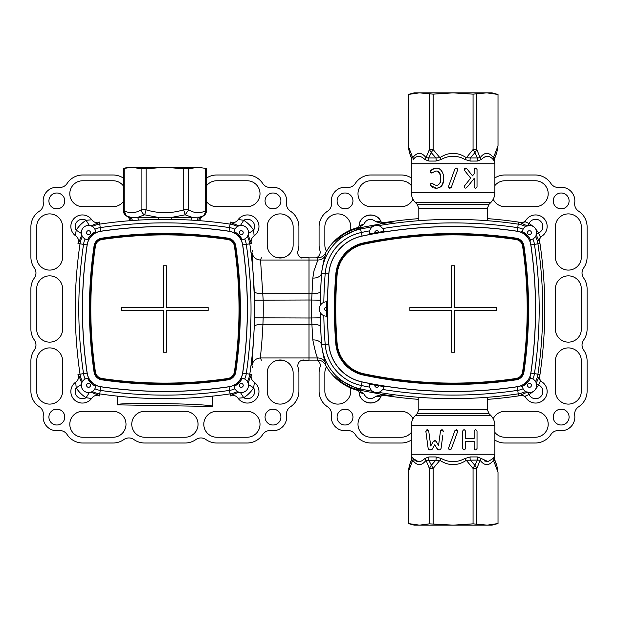 <?xml version="1.0" encoding="UTF-8"?>
<svg xmlns="http://www.w3.org/2000/svg" width="618" height="618" viewBox="0 0 618 618"><rect width="100%" height="100%" fill="white"/><g stroke="black" fill="none" stroke-linecap="round" stroke-linejoin="round"><path stroke-width="0.93" d="M566.768 422.673A7.926 7.926 0 0 0 566.768 411.464A7.926 7.926 0 0 0 555.559 411.464A7.926 7.926 0 0 0 555.559 422.673A7.926 7.926 0 0 0 566.768 422.673M566.768 195.327A7.926 7.926 0 0 1 566.768 206.536A7.926 7.926 0 0 1 555.559 206.536A7.926 7.926 0 0 1 555.559 195.327A7.926 7.926 0 0 1 566.768 195.327M339.421 195.327A7.926 7.926 0 0 0 339.421 206.536A7.926 7.926 0 0 0 350.63 206.536A7.926 7.926 0 0 0 350.63 195.327A7.926 7.926 0 0 0 339.421 195.327M339.421 422.673A7.926 7.926 0 0 1 339.421 411.464A7.926 7.926 0 0 1 350.63 411.464A7.926 7.926 0 0 1 350.63 422.673A7.926 7.926 0 0 1 339.421 422.673M316.802 360.132A5.763 5.763 0 0 1 320 367.2A18.733 18.733 0 0 0 319.089 372.978L319.089 391.132A18.733 18.733 0 0 0 327.602 406.837A8.644 8.644 0 0 1 331.457 415.242A13.689 13.689 0 0 0 346.852 430.638A8.644 8.644 0 0 1 355.257 434.493A18.733 18.733 0 0 0 370.962 443.006L401.221 443.006A18.733 18.733 0 0 0 411.31 440.062M494.879 440.062A18.733 18.733 0 0 0 504.968 443.006L535.227 443.006A18.733 18.733 0 0 0 550.932 434.493A8.644 8.644 0 0 1 559.329 430.638A13.689 13.689 0 0 0 574.732 415.242A8.644 8.644 0 0 1 578.579 406.837A18.733 18.733 0 0 0 587.1 391.132L587.1 360.873A18.733 18.733 0 0 0 583.639 350.027A8.644 8.644 0 0 1 583.639 340.016A18.733 18.733 0 0 0 587.1 329.17L587.1 288.83A18.733 18.733 0 0 0 583.639 277.984A8.644 8.644 0 0 1 583.639 267.973A18.733 18.733 0 0 0 587.1 257.127L587.1 226.868A18.733 18.733 0 0 0 578.579 211.163A8.644 8.644 0 0 1 574.732 202.758A13.689 13.689 0 0 0 559.329 187.362A8.644 8.644 0 0 1 550.932 183.507A18.733 18.733 0 0 0 535.227 174.994L504.968 174.994A18.733 18.733 0 0 0 494.879 177.938M411.31 177.938A18.733 18.733 0 0 0 401.221 174.994L370.962 174.994A18.733 18.733 0 0 0 355.257 183.507A8.644 8.644 0 0 1 346.852 187.362A13.689 13.689 0 0 0 331.457 202.758A8.644 8.644 0 0 1 327.602 211.163A18.733 18.733 0 0 0 319.089 226.868L319.089 245.022A18.733 18.733 0 0 0 319.915 250.529A5.763 5.763 0 0 1 315.597 257.868M411.31 432.422A12.97 12.97 0 0 1 401.221 437.243L370.962 437.243A12.97 12.97 0 0 1 357.992 424.272A12.97 12.97 0 0 1 370.962 411.31L401.221 411.31A12.97 12.97 0 0 1 412.971 418.788M326.482 251.317A12.97 12.97 0 0 1 324.852 245.022L324.852 226.868A12.97 12.97 0 0 1 337.822 213.898A12.97 12.97 0 0 1 350.785 226.868L350.785 229.973M326.482 366.683A12.97 12.97 0 0 0 324.852 372.978L324.852 391.132A12.97 12.97 0 0 0 337.822 404.102A12.97 12.97 0 0 0 350.785 391.132L350.785 388.027M555.397 226.868L555.397 257.127A12.97 12.97 0 0 0 568.367 270.097A12.97 12.97 0 0 0 581.337 257.127L581.337 226.868A12.97 12.97 0 0 0 568.367 213.898A12.97 12.97 0 0 0 555.397 226.868M494.879 432.422A12.97 12.97 0 0 0 504.968 437.243L535.227 437.243A12.97 12.97 0 0 0 548.197 424.272A12.97 12.97 0 0 0 535.227 411.31L504.968 411.31A12.97 12.97 0 0 0 493.218 418.788M581.337 288.83L581.337 329.17A12.97 12.97 0 0 1 568.367 342.14A12.97 12.97 0 0 1 555.397 329.17L555.397 288.83A12.97 12.97 0 0 1 568.367 275.86A12.97 12.97 0 0 1 581.337 288.83M555.397 391.132L555.397 360.873A12.97 12.97 0 0 1 568.367 347.903A12.97 12.97 0 0 1 581.337 360.873L581.337 391.132A12.97 12.97 0 0 1 568.367 404.102A12.97 12.97 0 0 1 555.397 391.132M494.879 185.578A12.97 12.97 0 0 1 504.968 180.757L535.227 180.757A12.97 12.97 0 0 1 548.197 193.728A12.97 12.97 0 0 1 535.227 206.69L504.968 206.69A12.97 12.97 0 0 1 493.218 199.212M411.31 185.578A12.97 12.97 0 0 0 401.221 180.757L370.962 180.757A12.97 12.97 0 0 0 357.992 193.728A12.97 12.97 0 0 0 370.962 206.69L401.221 206.69A12.97 12.97 0 0 0 412.971 199.212M51.232 195.327A7.926 7.926 0 0 0 51.232 206.536A7.926 7.926 0 0 0 62.441 206.536A7.926 7.926 0 0 0 62.441 195.327A7.926 7.926 0 0 0 51.232 195.327M51.232 422.673A7.926 7.926 0 0 1 51.232 411.464A7.926 7.926 0 0 1 62.441 411.464A7.926 7.926 0 0 1 62.441 422.673A7.926 7.926 0 0 1 51.232 422.673M278.579 422.673A7.926 7.926 0 0 0 278.579 411.464A7.926 7.926 0 0 0 267.37 411.464A7.926 7.926 0 0 0 267.37 422.673A7.926 7.926 0 0 0 278.579 422.673M278.579 195.327A7.926 7.926 0 0 1 278.579 206.536A7.926 7.926 0 0 1 267.37 206.536A7.926 7.926 0 0 1 267.37 195.327A7.926 7.926 0 0 1 278.579 195.327M301.507 257.992A5.763 5.763 0 0 1 298 250.8A18.733 18.733 0 0 0 298.911 245.022L298.911 226.868A18.733 18.733 0 0 0 290.398 211.163A8.644 8.644 0 0 1 286.543 202.758A13.689 13.689 0 0 0 271.147 187.362A8.644 8.644 0 0 1 262.743 183.507A18.733 18.733 0 0 0 247.038 174.994L216.779 174.994A18.733 18.733 0 0 0 206.404 178.131M123.407 178.131A18.733 18.733 0 0 0 113.032 174.994L82.773 174.994A18.733 18.733 0 0 0 67.068 183.507A8.644 8.644 0 0 1 58.671 187.362A13.689 13.689 0 0 0 43.268 202.758A8.644 8.644 0 0 1 39.421 211.163A18.733 18.733 0 0 0 30.9 226.868L30.9 257.127A18.733 18.733 0 0 0 34.361 267.973A8.644 8.644 0 0 1 34.361 277.984A18.733 18.733 0 0 0 30.9 288.83L30.9 329.17A18.733 18.733 0 0 0 34.361 340.016A8.644 8.644 0 0 1 34.361 350.027A18.733 18.733 0 0 0 30.9 360.873L30.9 391.132A18.733 18.733 0 0 0 39.421 406.837A8.644 8.644 0 0 1 43.268 415.242A13.689 13.689 0 0 0 58.671 430.638A8.644 8.644 0 0 1 67.068 434.493A18.733 18.733 0 0 0 82.773 443.006L113.032 443.006A18.733 18.733 0 0 0 123.878 439.545A8.644 8.644 0 0 1 133.89 439.545A18.733 18.733 0 0 0 144.736 443.006L185.083 443.006A18.733 18.733 0 0 0 195.921 439.545A8.644 8.644 0 0 1 205.933 439.545A18.733 18.733 0 0 0 216.779 443.006L247.038 443.006A18.733 18.733 0 0 0 262.743 434.493A8.644 8.644 0 0 1 271.147 430.638A13.689 13.689 0 0 0 286.543 415.242A8.644 8.644 0 0 1 290.398 406.837A18.733 18.733 0 0 0 298.911 391.132L298.911 372.978A18.733 18.733 0 0 0 298.085 367.471A5.763 5.763 0 0 1 303.592 360.008M206.404 185.941A12.97 12.97 0 0 1 216.779 180.757L247.038 180.757A12.97 12.97 0 0 1 260.008 193.728A12.97 12.97 0 0 1 247.038 206.69L216.779 206.69A12.97 12.97 0 0 1 206.404 201.507M293.148 391.132A12.97 12.97 0 0 1 280.178 404.102A12.97 12.97 0 0 1 267.215 391.132L267.215 372.978A12.97 12.97 0 0 1 280.178 360.008A12.97 12.97 0 0 1 293.148 372.978L293.148 391.132M267.215 226.868L267.215 245.022A12.97 12.97 0 0 0 280.178 257.992A12.97 12.97 0 0 0 293.148 245.022L293.148 226.868A12.97 12.97 0 0 0 280.178 213.898A12.97 12.97 0 0 0 267.215 226.868M62.603 391.132L62.603 360.873A12.97 12.97 0 0 0 49.633 347.903A12.97 12.97 0 0 0 36.663 360.873L36.663 391.132A12.97 12.97 0 0 0 49.633 404.102A12.97 12.97 0 0 0 62.603 391.132M123.407 185.941A12.97 12.97 0 0 0 113.032 180.757L82.773 180.757A12.97 12.97 0 0 0 69.803 193.728A12.97 12.97 0 0 0 82.773 206.69L113.032 206.69A12.97 12.97 0 0 0 123.407 201.507M36.663 329.17L36.663 288.83A12.97 12.97 0 0 1 49.633 275.86A12.97 12.97 0 0 1 62.603 288.83L62.603 329.17A12.97 12.97 0 0 1 49.633 342.14A12.97 12.97 0 0 1 36.663 329.17M62.603 226.868L62.603 257.127A12.97 12.97 0 0 1 49.633 270.097A12.97 12.97 0 0 1 36.663 257.127L36.663 226.868A12.97 12.97 0 0 1 49.633 213.898A12.97 12.97 0 0 1 62.603 226.868M82.773 411.31L113.032 411.31A12.97 12.97 0 0 1 126.002 424.272A12.97 12.97 0 0 1 113.032 437.243L82.773 437.243A12.97 12.97 0 0 1 69.803 424.272A12.97 12.97 0 0 1 82.773 411.31M247.038 411.31L216.779 411.31A12.97 12.97 0 0 0 203.809 424.272A12.97 12.97 0 0 0 216.779 437.243L247.038 437.243A12.97 12.97 0 0 0 260.008 424.272A12.97 12.97 0 0 0 247.038 411.31M185.083 411.31A12.97 12.97 0 0 1 198.046 424.272A12.97 12.97 0 0 1 185.083 437.243L144.736 437.243A12.97 12.97 0 0 1 131.765 424.272A12.97 12.97 0 0 1 144.736 411.31L185.083 411.31M171.333 219.382A2.881 0.533 -90 0 1 171.595 217.389L185.153 214.817L192.213 217.389L158.216 217.389L144.666 214.817L146.103 209.819L141.113 209.819C135.466 213.287 129.826 213.619 124.179 210.815L126.304 215.806L130.908 217.389L128.305 217.057L126.288 215.891L123.407 210.9M123.407 168.521L123.407 210.815L123.407 168.521L124.179 168.397L124.179 210.815L123.407 210.815A5.763 5.755 -0 0 0 126.304 215.806L126.288 215.891M123.407 168.482L126.002 167.787L201.437 167.787L206.404 168.482L206.404 210.815A5.763 5.755 180 0 1 203.515 215.806L198.903 217.389L203.515 215.806C205.014 214.979 205.717 213.318 205.632 210.815L206.404 210.815M200.023 219.599L201.507 217.057L192.213 217.389A2.881 2.186 -90 0 0 191.124 219.884M128.305 217.057L129.788 219.599M171.58 167.787L183.708 168.807L188.699 168.807L194.763 167.787M158.231 167.787L146.103 168.807L141.113 168.807L135.048 167.787M206.404 168.521L205.632 168.397L205.632 210.815C199.938 213.612 194.291 213.28 188.699 209.819L185.153 214.817L183.708 209.819L183.708 168.807M198.903 217.389A2.881 2.719 -90 0 0 197.544 219.884M141.113 168.807L141.113 209.819C141.715 212.353 142.897 214.013 144.666 214.817L137.598 217.389L158.216 217.389A2.881 0.533 -90 0 1 158.478 219.382M128.374 167.787L124.179 168.397M132.267 219.884L130.908 217.389L137.598 217.389L138.695 219.884M201.437 167.787L206.404 168.482M89.656 236.431A17.289 17.289 0 0 0 87.555 239.769A7.207 7.207 0 0 1 86.512 225.717A7.207 7.207 0 0 1 95.736 232.831A16.207 16.207 0 0 1 100.788 231.209A439.838 439.838 0 0 1 229.023 231.209A16.207 16.207 0 0 1 234.075 232.831A7.207 7.207 0 0 1 248.189 230.599A7.207 7.207 0 0 1 241.074 239.83A16.207 16.207 0 0 1 242.696 244.882A439.838 439.838 0 0 1 242.696 373.118A16.207 16.207 0 0 1 241.074 378.17A7.207 7.207 0 0 1 243.307 392.283A7.207 7.207 0 0 1 234.075 385.168A16.207 16.207 0 0 1 229.023 386.791A439.838 439.838 0 0 1 100.788 386.791A16.207 16.207 0 0 1 95.736 385.168A7.207 7.207 0 0 1 81.622 387.401A7.207 7.207 0 0 1 88.737 378.17A16.207 16.207 0 0 1 87.123 373.118A439.838 439.838 0 0 1 87.123 244.882A16.207 16.207 0 0 1 88.737 239.83A7.207 7.207 0 0 1 87.555 239.769L89.656 236.431L95.674 231.65A17.289 17.289 0 0 0 91.309 234.647M89.085 234.5A1.947 1.947 0 0 1 86.674 233.179A1.947 1.947 0 0 1 87.988 230.761A1.947 1.947 0 0 1 90.406 232.082A1.947 1.947 0 0 1 89.085 234.5M239.413 233.179A1.947 1.947 0 0 1 240.726 230.761A1.947 1.947 0 0 1 243.144 232.082A1.947 1.947 0 0 1 241.823 234.5A1.947 1.947 0 0 1 239.413 233.179M234.137 231.65L237.474 233.743L242.256 239.769A17.289 17.289 0 0 0 234.137 231.65M240.726 383.5A1.947 1.947 0 0 1 243.144 384.821A1.947 1.947 0 0 1 241.823 387.239A1.947 1.947 0 0 1 239.413 385.918A1.947 1.947 0 0 1 240.726 383.5M242.256 378.231L240.163 381.569L234.137 386.35A17.289 17.289 0 0 0 242.256 378.231M90.406 384.821A1.947 1.947 0 0 1 89.085 387.239A1.947 1.947 0 0 1 86.674 385.918A1.947 1.947 0 0 1 87.988 383.5A1.947 1.947 0 0 1 90.406 384.821M95.674 386.35L92.337 384.257L87.555 378.231A17.289 17.289 0 0 0 95.674 386.35M90.869 392.183L98.88 395.281C95.952 394.894 93.581 395.868 91.773 398.208L91.773 398.208A11.526 11.526 0 0 1 71.317 394.778A11.526 11.526 0 0 1 75.697 382.133L76.199 387.826A31.897 31.897 0 0 0 86.08 397.706L91.541 398.517M81.723 234.964L78.625 242.974C79.011 240.047 78.038 237.675 75.697 235.867L75.705 235.867A11.526 11.526 0 0 1 79.127 215.412A11.526 11.526 0 0 1 91.773 219.792L86.08 220.294A31.897 31.897 0 0 0 76.199 230.174L75.388 235.636M238.942 225.817L230.931 222.719C233.859 223.106 236.231 222.132 238.038 219.792L238.038 219.792A11.526 11.526 0 0 1 258.502 223.222A11.526 11.526 0 0 1 254.114 235.867L253.612 230.174A31.897 31.897 0 0 0 243.731 220.294L238.27 219.483M248.096 383.036L251.186 375.026C250.8 377.953 251.773 380.325 254.114 382.133A11.526 11.526 0 0 1 250.684 402.588A11.526 11.526 0 0 1 238.038 398.208L243.731 397.706A31.897 31.897 0 0 0 253.612 387.826L254.423 382.364M261.352 257.768L260.533 260.039L263.168 300A455.705 455.705 0 0 1 263.253 309A455.705 455.705 0 0 1 263.168 318L262.92 324.296C262.217 342.333 260.085 358.486 260.533 357.961L309 357.961L309 324.296L309 360.232L302.001 360.232M252.785 250.251L251.959 252.492L254.523 300.17A447.053 447.053 0 0 1 254.523 317.83L309 318L309 324.296L311.897 324.296L311.657 318A455.651 455.651 0 0 1 311.657 300L312.816 278.077L314.021 270.699L317.876 260.039L309 260.039L309 300L320.294 300.17L321.437 273.31A8.644 5.446 3.8 0 1 312.816 278.077M363.778 393.828L359.097 392.221A11.487 11.487 0 0 0 380.966 396.408L381.638 395.497L380.966 396.408L375.953 396.254C370.97 400.07 366.914 399.259 363.778 393.828L358.432 389.927L357.003 389.626L357.304 390.275A51.34 51.34 0 0 1 325.4 364.736L325.64 362.805C324.759 362.148 323.361 356.107 321.437 344.689L320.294 317.83L309 318L309 300L309 324.296L262.92 324.296A8.644 2.696 -178.1 0 0 254.284 326.659L251.959 365.508L252.785 367.749M238.27 398.517L238.038 398.208C236.231 395.868 233.859 394.894 230.931 395.281L238.942 392.183M277.776 360.232L282.588 360.232M251.959 252.492C252.924 257.15 255.782 259.66 260.533 260.039L309 260.039L309 257.768L300.974 257.768M282.588 257.768L277.776 257.768M254.423 235.636L254.114 235.867C251.773 237.675 250.8 240.047 251.186 242.974L248.096 234.964M91.541 219.483L91.773 219.792C93.581 222.132 95.952 223.106 98.88 222.719L90.869 225.817M75.388 382.364L75.705 382.133C78.038 380.325 79.011 377.953 78.625 375.026L81.723 383.036M240.448 392.523L243.731 397.706A7.207 7.207 0 0 0 253.612 387.826L248.436 384.543M254.523 317.83L254.284 326.659M248.436 233.457L253.612 230.174A7.207 7.207 0 0 0 243.731 220.294L240.448 225.477M89.363 225.477L86.08 220.294A7.207 7.207 0 0 0 76.199 230.174L81.383 233.457M81.383 384.543L76.199 387.826A7.207 7.207 0 0 0 86.08 397.706L89.363 392.523M235.744 245.902A432.809 432.809 0 0 1 235.744 372.098A9.177 9.177 0 0 1 228.003 379.838A432.809 432.809 0 0 1 101.816 379.838A9.177 9.177 0 0 1 94.067 372.098A432.809 432.809 0 0 1 94.067 245.902A9.177 9.177 0 0 1 101.816 238.162A432.809 432.809 0 0 1 228.003 238.162A9.177 9.177 0 0 1 235.744 245.902L235.257 245.979A432.322 432.322 0 0 1 235.257 372.021A8.691 8.691 0 0 1 227.934 379.352L228.003 379.838M242.619 244.89A439.761 439.761 0 0 1 242.619 373.11A16.13 16.13 0 0 1 229.015 386.714A439.761 439.761 0 0 1 100.796 386.714A16.13 16.13 0 0 1 87.192 373.11A439.761 439.761 0 0 1 87.192 244.89A16.13 16.13 0 0 1 100.796 231.286A439.761 439.761 0 0 1 229.015 231.286A16.13 16.13 0 0 1 242.619 244.89L242.696 244.882A439.838 439.838 0 0 1 242.696 373.118A16.207 16.207 0 0 1 229.023 386.791A439.838 439.838 0 0 1 100.788 386.791A16.207 16.207 0 0 1 87.123 373.118A439.838 439.838 0 0 1 87.123 244.882A16.207 16.207 0 0 1 100.788 231.209A439.838 439.838 0 0 1 229.023 231.209A16.207 16.207 0 0 1 242.696 244.882L246.288 244.349A443.469 443.469 0 0 1 246.288 373.651A19.838 19.838 0 0 1 244.689 379.027M166.35 352.229L163.469 352.229L163.469 310.445L121.676 310.445L121.676 307.555L163.469 307.555L163.469 265.771L166.35 265.771L166.35 307.555L208.135 307.555L208.135 310.445L166.35 310.445L166.35 352.229M378.641 232.291A1.947 1.947 -0 0 0 376.385 230.715A1.947 1.947 -0 0 0 374.809 232.971L383.817 231.379A7.207 7.207 0 0 0 383.67 230.73L385.284 231.773A439.838 439.838 0 0 1 517.212 231.209A439.838 439.838 0 0 0 362.063 236.037A42.14 42.14 0 0 0 328.784 273.898A439.838 439.838 0 0 0 327.463 300.402L326.111 301.808A7.207 7.207 0 0 1 326.621 301.793A440.649 440.649 0 0 0 326.574 305.57M535.821 229.247A27.632 27.632 180 0 1 538.564 233.048L536.092 234.531L538.772 240.402L539.251 240.178A25.408 25.408 0 0 1 539.985 243.538A449.039 449.039 0 0 1 539.985 374.462L530.877 373.118A439.838 439.838 0 0 0 530.877 244.882A16.207 16.207 0 0 0 517.212 231.209A16.207 16.207 0 0 1 520.526 232.067L522.434 231.032A7.207 7.207 0 0 0 522.326 231.65L528.344 236.431L530.445 239.769A17.289 17.289 0 0 0 522.326 231.65A7.207 7.207 -0 0 1 531.488 225.717A7.207 7.207 -0 0 1 530.445 239.769A7.207 7.207 0 0 0 531.055 239.653L530.028 241.568A16.207 16.207 0 0 1 530.877 244.882A439.838 439.838 0 0 1 530.877 373.118A16.207 16.207 0 0 1 530.028 376.432L531.055 378.34A7.207 7.207 0 0 0 530.445 378.231A7.207 7.207 0 0 1 531.488 392.283A7.207 7.207 0 0 1 522.326 386.35A7.207 7.207 0 0 0 522.434 386.968L520.526 385.933A16.207 16.207 0 0 1 517.212 386.791A439.838 439.838 0 0 1 385.284 386.227L383.67 387.27A7.207 7.207 0 0 0 383.817 386.621A7.207 7.207 0 0 1 375.474 392.469A7.207 7.207 0 0 1 369.626 384.118A7.207 7.207 0 0 0 369.541 384.782L368.382 383.253A439.838 439.838 0 0 1 362.063 381.963A42.14 42.14 0 0 1 328.784 344.102A439.838 439.838 0 0 1 327.463 317.598L326.111 316.192A7.207 7.207 0 0 0 326.621 316.207A7.207 7.207 0 0 1 319.359 309A7.207 7.207 0 0 1 326.621 301.793L326.567 310.947A1.947 1.947 0 0 1 324.62 309A1.947 1.947 0 0 1 326.567 307.053M530.012 230.761A1.947 1.947 -0 0 0 527.594 232.082A1.947 1.947 -0 0 0 528.915 234.5A1.947 1.947 -0 0 0 531.325 233.179A1.947 1.947 -0 0 0 530.012 230.761M528.915 383.5A1.947 1.947 0 0 1 531.325 384.821A1.947 1.947 0 0 1 530.012 387.239A1.947 1.947 0 0 1 527.594 385.918A1.947 1.947 0 0 1 528.915 383.5M530.445 378.231L528.344 381.569L522.326 386.35A17.289 17.289 0 0 0 530.445 378.231M326.574 312.43A440.649 440.649 0 0 0 326.621 316.207L326.567 310.947M383.817 231.379A7.207 7.207 -0 0 0 375.474 225.531A7.207 7.207 -0 0 0 369.626 233.882L374.809 232.971L369.626 233.882A7.207 7.207 0 0 1 369.541 233.218L368.382 234.747A439.838 439.838 0 0 0 362.063 236.037A42.14 42.14 0 0 0 328.784 273.898A439.838 439.838 0 0 0 328.784 344.102A42.14 42.14 0 0 0 362.063 381.963A439.838 439.838 0 0 0 517.212 386.791A16.207 16.207 0 0 0 530.877 373.118L530.808 373.11A16.13 16.13 0 0 1 517.204 386.714A439.761 439.761 0 0 1 362.078 381.893A42.063 42.063 0 0 1 328.853 344.095A439.761 439.761 0 0 1 328.853 273.905L325.192 273.612A443.438 443.438 -0 0 0 323.824 302.333M383.817 386.621L369.626 384.118M378.641 385.709A1.947 1.947 0 0 1 376.385 387.285A1.947 1.947 0 0 1 374.809 385.029M535.821 388.753A27.632 27.632 0 0 0 538.564 384.952L540.356 381.02L540.742 381.206L539.251 377.822A25.408 25.408 0 0 0 539.985 374.462M320.263 305.508A446.969 446.969 0 0 1 321.677 273.334L321.437 273.31C323.361 261.893 324.759 255.852 325.64 255.195L325.4 253.264C323.708 256.207 321.159 257.737 317.76 257.868L309 257.868L309 300L254.523 300.17M538.873 402.588A11.526 11.526 0 0 0 540.356 381.02A11.526 11.526 0 0 1 538.873 402.588A11.526 11.526 0 0 1 525.115 396.262L529.047 394.469L527.563 391.997L521.692 394.678L525.292 396.648L521.909 395.165A25.408 25.408 0 0 1 518.556 395.891A449.039 449.039 0 0 1 498.456 398.394A449.039 449.039 3 0 1 487.386 399.375M325.4 364.736C323.708 361.793 321.159 360.263 317.76 360.132A57761.617 2015.854 -0 0 1 317.876 357.961C316.841 357.413 315.157 351.403 312.816 339.923L311.897 324.296A8.644 2.696 -1.9 0 1 320.533 326.659M487.386 218.625A449.039 449.039 3 0 1 498.456 219.606A449.039 449.039 0 0 1 518.556 222.109A25.408 25.408 0 0 1 521.909 222.835L525.292 221.352L525.115 221.738L529.047 223.531L527.563 226.003L521.692 223.322L525.115 221.738A11.526 11.526 -0 0 1 547.123 225.678A11.526 11.526 -0 0 1 540.356 236.98A11.526 11.526 -0 0 0 538.873 215.412M532.847 226.273A27.632 27.632 180 0 0 529.047 223.531A7.207 7.207 -0 0 1 540.719 221.375A7.207 7.207 -0 0 1 538.564 233.048L540.356 236.98L538.772 240.402M359.097 392.221L358.819 391.155L359.097 392.221C359.228 403.894 376.856 406.945 380.966 396.408M381.383 223.755L360.302 227.694L337.266 239.274L334.925 241.399C341.553 234.84 349.394 230.398 358.432 228.073L363.778 224.172C366.914 218.741 370.97 217.93 375.953 221.746L380.966 221.592L381.638 222.503L384.017 223.214L383.477 222.743A449.039 449.039 0 0 1 407.725 219.606A449.039 449.039 3 0 1 418.803 218.625M363.778 224.172L359.097 225.779L358.819 226.845L359.097 225.779A11.487 11.487 -0 0 1 380.966 221.592C376.856 211.055 359.228 214.114 359.097 225.779M317.76 360.132L309 360.132L309 357.961L317.876 357.961C321.383 358.1 323.971 359.715 325.64 362.805M358.432 389.927C349.394 387.602 341.553 383.16 334.925 376.601L337.25 378.71L360.302 390.306L360.588 388.938A49.27 49.27 0 0 1 321.677 344.666L321.437 344.689A8.644 5.446 -3.8 0 0 312.816 339.923M357.003 389.626L358.819 391.155M357.304 390.275L358.811 391.271M532.847 391.727A27.632 27.632 0 0 1 529.047 394.469A7.207 7.207 0 0 0 542.813 392.013A7.207 7.207 0 0 0 538.564 384.952L536.092 383.469L538.772 377.598L539.251 377.822M358.432 228.073L357.003 228.374L358.811 226.729M357.003 228.374L358.819 226.845M539.251 240.178L540.742 236.794M381.638 395.497L384.017 394.786L381.422 395.713M375.953 396.254L382.534 394.477L384.017 394.786M382.418 394.454L393.72 396.107L382.534 394.477M360.302 390.306L382.14 394.384M375.953 221.746L382.534 223.523L393.72 221.885L382.418 223.546M382.14 223.616L380.696 223.87M382.534 223.523L384.017 223.214M381.422 222.287L383.477 222.743M383.477 395.257A449.039 449.039 0 0 0 407.725 398.394A449.039 449.039 3 0 0 418.803 399.375M325.4 253.264A51.34 51.34 0 0 1 357.304 227.725M530.808 373.11A439.761 439.761 0 0 0 530.808 244.89A16.13 16.13 0 0 0 517.204 231.286A439.761 439.761 0 0 0 362.078 236.107A42.063 42.063 0 0 0 328.853 273.905M516.184 379.838A432.809 432.809 0 0 1 363.523 375.087A35.11 35.11 0 0 1 335.783 343.538A432.809 432.809 0 0 1 335.783 274.462A35.11 35.11 0 0 1 363.523 242.913A432.809 432.809 0 0 1 516.184 238.162A9.177 9.177 0 0 1 523.933 245.902A432.809 432.809 0 0 1 523.933 372.098A9.177 9.177 0 0 1 516.184 379.838L516.115 379.352A432.322 432.322 0 0 1 363.623 374.608L363.523 375.087M454.531 265.771L454.531 307.555L496.324 307.555L496.324 310.445L454.531 310.445L454.531 352.229L451.65 352.229L451.65 310.445L409.865 310.445L409.865 307.555L451.65 307.555L451.65 265.771L454.531 265.771M117.358 404.852L212.461 406.474C215.412 403.793 114.438 402.063 117.358 404.852L117.358 396.13M212.461 406.474L212.461 396.13M477.374 456.949A5.763 3.368 -90 0 0 477.312 458.069A5.763 3.368 -90 0 0 477.513 460.039L466.381 460.279C457.529 466.088 448.668 466.088 439.807 460.279L426.041 460.279C421.615 466.088 417.189 466.088 412.754 460.279L411.341 460.039L411.31 454.16L494.879 454.16L494.392 456.949A5.763 5.732 -90 0 0 494.632 460.039L493.427 460.279C489 466.088 484.574 466.088 480.14 460.279L477.513 460.039L473.056 468.475L476.802 468.475L474.933 465.346L470.213 460.039A5.763 2.364 -90 0 1 470.074 458.069A5.763 2.364 -90 0 1 470.12 456.949L464.813 458.533L470.12 456.949L477.374 456.949L481.368 458.548M473.056 523.848L453.094 525.138L486.783 525.138A145.23 72.615 90 0 0 487.247 525.138L473.056 523.848L473.056 468.475L464.813 458.533C457.003 462.681 449.193 462.681 441.376 458.533L436.069 456.949L428.815 456.949L424.829 458.533C420.564 462.681 416.656 462.681 413.11 458.533L411.789 456.949A5.763 5.732 -90 0 1 411.549 460.039L409.41 465.346L408.166 472.175L412.754 460.279A5.763 3.716 -29.1 0 0 413.11 458.533L418.224 461.569M436.069 456.949A5.763 2.364 -90 0 1 436.115 458.069A5.763 2.364 -90 0 1 435.968 460.039L431.248 465.346L429.386 468.475L433.125 468.475L428.676 460.039A5.763 3.368 -90 0 0 428.877 458.069A5.763 3.368 -90 0 0 428.815 456.949M415.721 157.08L413.11 159.467C416.648 155.319 420.557 155.319 424.829 159.467A5.763 3.716 150.9 0 0 426.041 157.721L428.676 157.961A5.763 3.368 90 0 1 428.877 159.931A5.763 3.368 90 0 1 428.815 161.051L424.829 159.467L428.815 161.051L436.069 161.051A5.763 2.364 90 0 0 436.115 159.931A5.763 2.364 90 0 0 435.968 157.961L428.676 157.961L431.248 152.654L435.968 157.961L439.807 157.721C448.66 151.92 457.521 151.92 466.381 157.721L473.056 149.525L476.802 149.525L474.933 152.654L477.513 157.961L470.213 157.961L474.933 152.654L473.056 149.525L473.056 94.152L453.094 92.862L433.125 94.152L433.125 149.525L431.248 152.654L429.386 149.525L433.125 149.525L441.376 159.467L436.069 161.051L441.376 159.467C444.821 157.327 448.73 156.308 453.094 156.416L455.18 156.485M411.897 159.931A5.763 5.732 90 0 0 411.549 157.961L411.789 161.051A5.763 5.732 90 0 0 411.897 159.931M494.879 163.84L494.879 192.492L411.31 192.492L411.31 163.84L494.879 163.84L494.609 161.051L493.079 159.467L494.392 161.051A5.763 5.732 90 0 1 494.632 157.961L496.779 152.654L498.015 145.825L498.015 94.469L486.783 92.862A145.23 72.615 -90 0 1 487.247 92.862L491.998 92.862L498.015 94.469M453.094 156.416C457.451 156.308 461.36 157.327 464.813 159.467L466.381 157.721L470.213 157.961A5.763 2.364 90 0 0 470.074 159.931A5.763 2.364 90 0 0 470.12 161.051L464.813 159.467L470.12 161.051L477.374 161.051L481.36 159.467L477.374 161.051A5.763 3.368 90 0 1 477.312 159.931A5.763 3.368 90 0 1 477.513 157.961L480.14 157.721C484.574 151.92 489 151.92 493.427 157.721L498.015 145.825M494.392 456.949L493.079 458.533L487.965 461.569L481.36 458.533A5.763 3.716 -29.1 0 0 480.14 460.279L476.802 468.475L476.802 523.848M484.357 460.912L487.502 461.584M418.803 409.742L417.111 413.736L489.077 413.736L487.386 409.742L418.803 409.742L418.803 397.297M464.072 449.919L462.619 448.483C463.585 450.352 464.543 450.352 465.501 448.483L465.501 441.275L474.145 441.275L474.145 448.483C475.118 450.375 476.076 450.375 477.026 448.483L477.026 431.194L477.026 448.483M449.456 449.834L448.591 447.988L449.889 444.435M452.592 445.423L451.302 448.977C449.765 450.391 448.861 450.066 448.591 447.988L454.887 430.7L457.25 430.167M437.606 443.878L438.548 445.508L438.795 443.631M439.993 434.74L440.487 431.001C441.677 429.278 442.635 429.402 443.345 431.379L441.159 429.966M440.534 449.58L439.599 449.919L441.028 448.676L441.53 444.921M442.843 435.118L441.028 448.676M432.67 448.382L434.771 444.736L437.351 449.201L438.602 449.919L436.88 448.39M431.619 449.757L432.198 449.201L430.947 449.919L428.722 449.618M427.895 429.881L425.864 431.379L425.987 432.322M427.934 446.806L428.181 448.676L429.61 449.919M428.181 448.676L425.864 431.379C426.59 429.363 427.54 429.232 428.722 431.001L428.977 432.878M430.476 444.11L430.731 445.98L431.202 445.161M433.056 441.947L434.763 440.41M434.802 440.41L436.022 441.136L438.548 445.508L440.487 431.001M489.077 204.264L490.661 202.681L415.528 202.681L417.111 204.264L489.077 204.264L487.386 208.258L418.803 208.258L418.803 220.703M440.472 182.341L440.68 175.342C439.22 170.761 436.625 169.842 432.894 172.584L430.947 172.862L430.653 170.777L432.245 169.317M432.361 169.239L434.16 168.397M438.425 168.397L440.271 169.255M440.449 169.378L442.202 171.101M438.981 187.741L436.3 188.251C440.603 187.918 443.029 185.5 443.57 180.989L441.576 185.979M441.352 186.211L438.989 187.733M431.727 186.628L430.653 185.554L436.3 188.251L434.732 188.081M433.025 187.463L432.067 186.883M440.68 175.342L437.629 171.163M456.725 168.166L457.59 170.012L455.559 175.597M453.597 172.577L454.887 169.023C456.424 167.609 457.328 167.934 457.59 170.012L451.302 187.3L448.938 187.833M467.463 182.194L464.497 185.91C464.11 187.98 464.86 188.583 466.745 187.71C464.86 188.583 464.11 187.98 464.497 185.91L470.692 178.162L464.497 170.421C464.11 168.343 464.86 167.748 466.745 168.621L464.188 169.34M473.21 175.018L473.558 174.585M467.332 186.976L474.145 178.455L474.145 186.806C475.118 188.706 476.076 188.706 477.026 186.806L477.026 169.517C476.076 167.625 475.118 167.625 474.145 169.517L476.192 168.204M433.125 94.152L419.398 92.862L486.783 92.862L473.056 94.152M484.412 157.065L487.409 156.416M494.609 161.051L494.848 157.961L493.427 157.721A5.763 3.716 150.9 0 0 493.079 159.467C489.533 155.319 485.624 155.319 481.36 159.467A5.763 3.716 29.1 0 1 480.14 157.721L476.802 149.525L476.802 94.152M408.166 94.469L414.191 92.862L419.398 92.862L408.166 94.469L408.166 145.825L409.41 152.654L411.549 157.961L412.754 157.721C417.181 151.92 421.615 151.92 426.041 157.721L429.386 149.525L429.386 94.152M418.417 92.87L418.942 92.862M411.341 157.961L409.41 152.654M413.11 159.467A5.763 3.716 29.1 0 0 412.754 157.721L408.166 145.825M440.68 180.989C439.22 185.57 436.625 186.489 432.894 183.739C431.04 182.843 430.29 183.446 430.653 185.554M443.57 180.989L443.57 175.342C441.082 167.741 436.779 166.219 430.653 170.777C430.29 172.886 431.04 173.488 432.894 172.584M451.302 187.3C449.765 188.722 448.861 188.39 448.591 186.319L454.887 169.023M477.026 186.806L477.026 169.517M474.145 173.843L474.145 169.517M472.538 175.86L466.745 168.621M470.692 178.162L464.497 170.421M498.015 523.531L491.998 525.138L487.239 525.138L498.015 523.531L498.015 472.175L496.779 465.346L494.632 460.039L494.609 456.949M408.166 523.531L419.398 525.138L429.386 523.848L453.094 525.138L414.191 525.138L408.166 523.531L408.166 472.175M418.417 525.13L418.942 525.138M428.722 431.001L430.731 445.98L433.527 441.136L436.022 441.136M439.599 449.919L438.602 449.919M454.887 430.7C456.424 429.278 457.328 429.61 457.59 431.681L451.302 448.977M462.619 448.483L462.619 431.194C463.585 429.325 464.543 429.325 465.501 431.194L465.501 438.394L474.145 438.394L474.145 431.194C475.118 429.294 476.076 429.294 477.026 431.194M493.079 458.533A5.763 3.716 -150.9 0 0 493.427 460.279L498.015 472.175M424.829 458.533A5.763 3.716 -150.9 0 1 426.041 460.279L429.386 468.475L429.386 523.848M441.376 458.533L433.125 468.475L433.125 523.848M188.699 168.807L188.699 209.819L183.708 209.819C171.155 213.635 158.625 213.635 146.103 209.819L146.103 168.807M200.386 217.389A2.881 2.835 -90 0 0 198.965 219.884M129.432 217.389A2.881 2.835 -90 0 1 130.846 219.884M227.803 378.494L227.934 379.352A432.322 432.322 0 0 1 101.885 379.352A8.691 8.691 0 0 1 94.554 372.021L95.411 371.897A431.457 431.457 0 0 1 95.411 246.103A7.825 7.825 0 0 1 102.009 239.506A431.457 431.457 0 0 1 227.803 239.506A7.825 7.825 0 0 1 234.407 246.103A431.457 431.457 0 0 1 234.407 371.897A7.825 7.825 0 0 1 227.803 378.494A431.457 431.457 0 0 1 102.009 378.494A7.825 7.825 0 0 1 95.411 371.897M91.773 398.208A11.526 11.526 0 0 1 71.317 394.778M75.697 235.867A11.526 11.526 0 0 1 74.222 218.316M238.038 219.792A11.526 11.526 0 0 1 255.589 218.316M254.114 382.133A11.526 11.526 0 0 1 255.589 399.684M254.284 291.341A8.644 2.696 178.1 0 0 262.92 293.704L311.897 293.704A8.644 2.696 1.9 0 0 320.533 291.341M251.959 365.508C252.924 360.85 255.782 358.34 260.533 357.961L261.352 360.232M251.186 375.026L251.704 375.335M231.24 395.798L230.931 395.281M230.931 222.719L231.24 222.202M251.704 242.665L251.186 242.974M78.625 242.974L78.107 242.665M98.571 222.202L98.88 222.719M98.88 395.281L98.571 395.798M78.107 375.335L78.625 375.026M230.375 395.937L230.074 393.89A447.015 447.015 0 0 1 99.737 393.89A23.384 23.384 0 0 1 92.337 391.488M99.436 395.937L100.255 390.383A19.838 19.838 0 0 1 94.878 388.784M251.85 374.469L249.796 374.168A23.384 23.384 0 0 1 247.393 381.569M237.474 391.488A23.384 23.384 0 0 1 230.074 393.89L229.556 390.383A443.469 443.469 0 0 1 100.255 390.383L100.796 386.714M251.85 243.531L249.796 243.832A447.015 447.015 0 0 1 249.796 374.168L242.619 373.11M230.375 222.063L230.074 224.11A23.384 23.384 0 0 1 237.474 226.512M247.393 236.431A23.384 23.384 0 0 1 249.796 243.832L246.288 244.349A19.838 19.838 0 0 0 244.689 238.973M99.436 222.063L99.737 224.11A447.015 447.015 0 0 1 230.074 224.11L229.556 227.617A19.838 19.838 0 0 1 234.933 229.216M77.968 243.531L80.016 243.832A23.384 23.384 0 0 1 82.418 236.431M92.337 226.512A23.384 23.384 0 0 1 99.737 224.11L100.255 227.617A443.469 443.469 0 0 1 229.556 227.617L229.015 231.286M82.418 381.569A23.384 23.384 0 0 1 80.016 374.168A447.015 447.015 0 0 1 80.016 243.832L83.53 244.349A19.838 19.838 0 0 1 85.122 238.973M77.968 374.469L83.53 373.651A443.469 443.469 0 0 1 83.53 244.349L87.192 244.89M234.933 388.784A19.838 19.838 0 0 1 229.556 390.383L229.015 386.714M94.878 229.216A19.838 19.838 0 0 1 100.255 227.617L100.796 231.286M85.122 379.027A19.838 19.838 0 0 1 83.53 373.651L87.192 373.11M102.009 378.494L101.823 379.761M94.554 372.021A432.322 432.322 0 0 1 94.554 245.979A8.691 8.691 0 0 1 101.885 238.648A432.322 432.322 0 0 1 227.934 238.648A8.691 8.691 0 0 1 235.257 245.979L234.407 246.103M227.803 239.506L228.003 238.162M235.257 372.021L234.407 371.897M102.009 239.506L101.816 238.162M94.067 245.902L95.411 246.103M325.64 255.195C323.971 258.285 321.383 259.9 317.876 260.039A57761.617 2015.854 180 0 1 317.76 257.868M320.294 317.83A447.007 447.007 0 0 1 320.224 312.422M320.224 305.578A447.007 447.007 0 0 1 320.294 300.17M540.356 381.02L538.772 377.598M521.909 395.165L521.692 394.678M521.909 222.835L521.692 223.322M323.824 315.667A443.438 443.438 -0 0 0 325.192 344.388L321.677 344.666A446.969 446.969 0 0 1 320.263 312.492M539.985 243.538L537.93 243.84A23.329 23.329 -0 0 0 535.551 236.478M535.551 381.522A23.329 23.329 0 0 0 537.93 374.16A446.969 446.969 -0 0 0 537.93 243.84L534.446 244.357A19.807 19.807 -0 0 0 532.855 238.988M525.617 391.457A23.329 23.329 0 0 1 518.255 393.844A446.969 446.969 0 0 1 378.51 392.353M518.556 395.891L517.737 390.352A443.438 443.438 0 0 1 382.658 389.456M360.302 227.694L360.588 229.062A49.27 49.27 -0 0 0 321.677 273.334L325.192 273.612A45.74 45.74 -0 0 1 361.321 232.515L362.078 236.107M518.556 222.109L518.255 224.156A446.969 446.969 -0 0 0 378.51 225.647M525.617 226.543A23.329 23.329 -0 0 0 518.255 224.156L517.737 227.648A443.438 443.438 -0 0 0 382.658 228.544M372.662 391.318A446.969 446.969 0 0 1 360.588 388.938L361.321 385.485A45.74 45.74 0 0 1 325.192 344.388L328.853 344.095M372.662 226.682A446.969 446.969 -0 0 0 360.588 229.062L361.321 232.515A443.438 443.438 -0 0 1 369.749 230.815M532.855 379.012A19.807 19.807 0 0 0 534.446 373.643A443.438 443.438 -0 0 0 534.446 244.357L530.808 244.89M523.106 388.761A19.807 19.807 0 0 1 517.737 390.352L517.204 386.714M523.106 229.239A19.807 19.807 -0 0 0 517.737 227.648L517.204 231.286M369.749 387.185A443.438 443.438 0 0 1 361.321 385.485L362.078 381.893M522.589 371.897A7.825 7.825 0 0 1 515.991 378.494L516.115 379.352A8.691 8.691 0 0 0 523.446 372.021L522.589 371.897A431.457 431.457 0 0 0 522.589 246.103L523.446 245.979A432.322 432.322 -0 0 1 523.446 372.021L523.933 372.098M515.991 378.494A431.457 431.457 0 0 1 363.801 373.766L363.623 374.608A34.623 34.623 0 0 1 336.269 343.5L335.783 343.538M363.801 373.766A33.758 33.758 0 0 1 337.134 343.43L336.269 343.5A432.322 432.322 0 0 1 336.269 274.5L335.783 274.462M337.134 343.43A431.457 431.457 0 0 1 337.134 274.57L336.269 274.5A34.623 34.623 -0 0 1 363.623 243.392L363.523 242.913M523.933 245.902L523.446 245.979A8.691 8.691 -0 0 0 516.115 238.648L516.184 238.162M522.589 246.103A7.825 7.825 -0 0 0 515.991 239.506L516.115 238.648A432.322 432.322 -0 0 0 363.623 243.392L363.801 244.234A33.758 33.758 -0 0 0 337.134 274.57M515.991 239.506A431.457 431.457 -0 0 0 363.801 244.234M411.31 454.16L411.31 425.508L494.879 425.508C494.825 421.553 493.419 418.162 490.661 415.319L415.528 415.319L417.111 413.736M201.507 217.057L203.523 215.891L206.404 210.9M393.712 221.901L392.824 222.009M380.966 221.592L381.638 222.503M411.31 192.492C411.364 196.447 412.77 199.838 415.528 202.681M411.31 163.84L411.58 161.051M494.879 192.492C494.825 196.447 493.419 199.838 490.661 202.681M417.111 204.264L418.803 208.258M494.848 157.961L496.532 153.334M487.386 409.742L487.386 397.297M487.386 220.703L487.386 208.258M411.341 460.039L409.41 465.346M494.848 460.039L496.779 465.346M489.077 413.736L490.661 415.319M494.879 425.508L494.879 454.16M411.31 425.508C411.364 421.553 412.77 418.162 415.528 415.319"/></g></svg>
